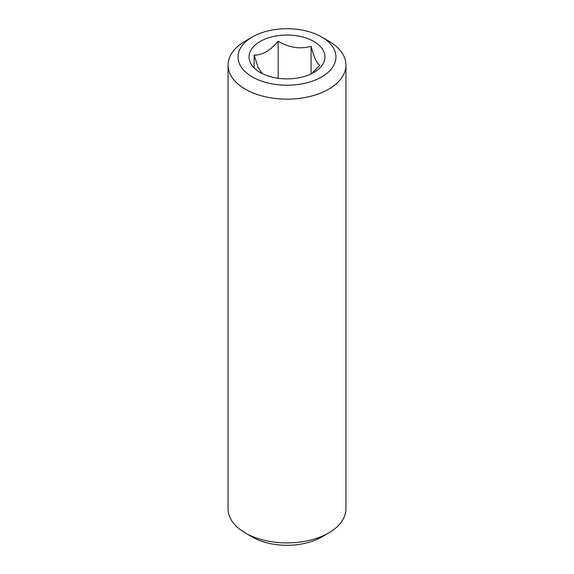 <?xml version="1.0" encoding="UTF-8"?>
<svg xmlns="http://www.w3.org/2000/svg" width="574" height="574" viewBox="0 0 574 574"><rect width="100%" height="100%" fill="white"/><g stroke="black" fill="none" stroke-linecap="round" stroke-linejoin="round"><path stroke-width="0.86" d="M262.167 73.544L258.128 67.388L254.131 55.09C257.891 55.233 261.902 54.157 266.157 51.868C270.419 49.242 274.429 45.69 278.189 41.199C289.059 47.721 300.015 49.421 311.065 46.279C313.978 57.4 316.913 63.728 319.869 65.257L312.708 72.46M260.158 41.464A37.963 21.92 180 0 1 313.842 41.464A37.963 21.92 180 0 1 313.842 72.46A37.963 21.92 180 0 1 260.158 72.46A37.963 21.92 180 0 1 260.158 41.464M252.388 76.952A48.955 28.262 0 0 0 321.612 76.952A48.955 28.262 0 0 0 321.619 36.98A48.955 28.262 0 0 0 321.612 36.98L328.68 41.055A58.943 34.031 180 0 1 345.943 65.12A58.943 34.031 180 0 1 309.558 96.561A58.943 34.031 180 0 1 245.32 89.185A58.943 34.031 180 0 1 228.057 65.12A58.943 34.031 180 0 1 245.32 41.055L252.381 36.98A48.955 28.262 0 0 0 252.388 76.952M328.68 532.945L321.619 537.02A48.955 28.262 180 0 1 252.388 537.02L245.32 532.945A58.943 34.031 0 0 0 328.68 532.945A58.943 34.031 0 0 0 345.943 508.88L345.943 65.12M328.68 41.055L321.619 36.98A48.955 28.262 0 0 0 252.381 36.98M228.057 65.12L228.057 508.88A58.943 34.031 0 0 0 245.32 532.945L252.381 537.02A48.955 28.262 180 0 1 252.381 537.02M311.065 73.773L311.065 46.279M278.189 78.286L278.189 41.199M254.131 67.926L254.131 55.09"/></g></svg>
